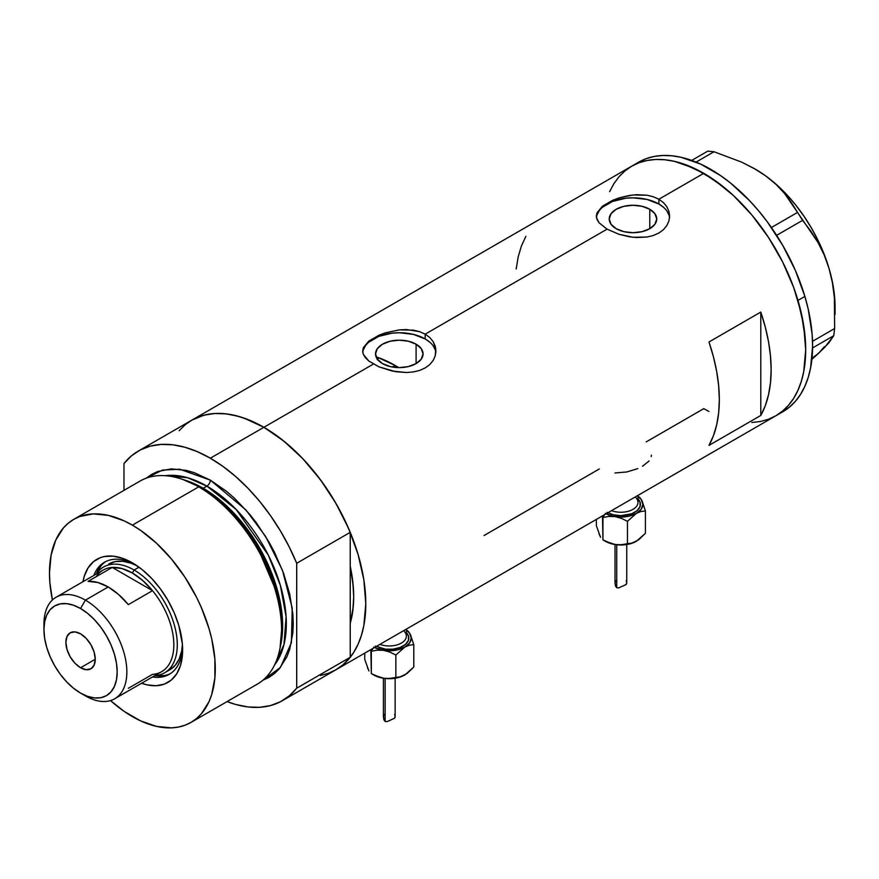 <?xml version="1.0" encoding="UTF-8"?>
<svg xmlns="http://www.w3.org/2000/svg" width="879" height="879" viewBox="0 0 879 879"><rect width="100%" height="100%" fill="white"/><g stroke="black" fill="none" stroke-linecap="round" stroke-linejoin="round"><path stroke-width="1.32" d="M416.097 344.194L416.097 363.598L408.383 366.576L399.297 367.62L390.199 366.576L382.486 363.598A23.766 13.723 180 0 1 375.531 353.896A23.766 13.723 180 0 1 390.199 341.228A23.766 13.723 180 0 1 416.097 344.194L421.25 348.644L423.063 353.896L421.25 359.148L416.097 363.598L416.097 344.194A23.766 13.723 180 0 1 423.063 353.896A23.766 13.723 180 0 1 408.383 366.576A23.766 13.723 180 0 1 382.486 363.598L377.333 359.148L375.531 353.896L377.333 348.644L382.486 344.194L390.199 341.228L399.297 340.184L408.383 341.228L416.097 344.194M378.86 357.786L377.146 359.632L378.86 357.786A127.015 73.331 -120 0 1 395.143 365.466L392.43 367.037L395.143 365.466L398.725 367.62A127.015 73.331 -120 0 0 395.143 365.466L377.629 357.346M649.779 209.279L649.779 228.683L642.066 231.66L632.979 232.704L623.881 231.66L616.168 228.683A23.766 13.723 180 0 1 609.213 218.981A23.766 13.723 180 0 1 623.881 206.312A23.766 13.723 180 0 1 649.779 209.279L654.932 213.729L656.745 218.981L654.932 224.233L649.779 228.683L649.779 209.279A23.766 13.723 180 0 1 656.745 218.981A23.766 13.723 180 0 1 642.066 231.66A23.766 13.723 180 0 1 616.168 228.683L611.015 224.233L609.213 218.981L611.015 213.729L616.168 209.279L623.881 206.312L632.979 205.268L642.066 206.312L649.779 209.279M602.511 206.158L612.652 200.313L619.003 197.929L632.99 194.962L646.966 195.215L653.317 196.753L658.876 199.236L703.782 173.317L723.67 187.051L733.372 195.457L751.82 214.937L768.433 237.352L782.563 261.81L793.66 287.4L797.934 300.31L803.736 325.724L805.691 349.809L803.736 371.641L801.296 381.431L797.934 390.364L793.66 398.33L788.518 405.274L782.563 411.108L775.838 415.789A144.112 83.197 -120 0 0 797.934 300.31A144.112 83.197 -120 0 0 703.782 173.317L658.876 199.236L663.458 202.609L666.831 206.675L668.919 211.279L669.611 216.113L668.919 220.97L666.831 225.573L663.458 229.65L658.865 233.023L653.317 235.506L646.955 237.033L632.99 237.264L619.003 234.308L607.07 229.155L599.093 222.816L596.511 217.794L597.039 212.729L602.511 206.158L612.652 200.313L619.003 197.929L629.397 195.446L636.55 194.688L646.966 195.215L653.317 196.753L658.876 199.236L658.876 204.027A36.643 21.151 0 0 0 620.222 199.148A36.643 21.151 0 0 0 596.434 217.41M669.545 217.673A36.643 21.151 0 0 0 658.876 204.027L658.876 199.236L663.458 202.609L666.831 206.675L668.919 211.279L669.611 216.113L668.919 220.97L666.831 225.573L663.458 229.65L658.865 233.023L653.317 235.506L646.955 237.033L636.55 237.539L629.408 236.792L619.003 234.308L607.07 229.155L425.194 334.152L429.776 337.525L433.149 341.59L435.237 346.194L435.929 351.029L435.226 355.885L433.149 360.489L429.776 364.565L425.183 367.938L419.635 370.422L413.273 371.949L406.417 372.52L392.166 371.048L378.959 366.851L368.806 360.994L363.346 354.402L362.653 351.018L363.357 347.644L368.828 341.074L378.97 335.229L385.321 332.844L399.308 329.878L413.284 330.13L419.635 331.669L425.194 334.152L607.07 229.155L599.093 222.816L597.028 219.486L596.336 216.102L597.039 212.729M368.828 341.074L378.97 335.229L385.321 332.844L399.308 329.878L406.406 329.548L419.635 331.669L425.194 334.152L425.194 338.942A36.643 21.151 0 0 0 386.54 334.064A36.643 21.151 0 0 0 362.752 352.325M362.653 351.029L363.357 347.644M179.151 430.666L185.117 424.832L191.831 420.151A144.112 83.197 60 0 1 263.887 427.293L373.388 364.071L263.887 427.293A144.112 83.197 60 0 1 358.028 554.286A144.112 83.197 60 0 1 335.943 669.765L328.526 673.237L320.494 675.479M760.785 415.47L708.968 445.389A144.112 83.197 -120 0 0 708.968 341.986L760.785 312.078A144.112 83.197 60 0 1 760.785 415.47L708.968 445.389L713.462 435.654L716.704 424.689L718.67 412.647L719.33 399.67L718.67 385.936L716.704 371.619L713.462 356.907L708.968 341.986L760.785 312.078L760.785 415.47L760.785 312.078L765.268 326.999L768.521 341.711L770.487 356.028L771.147 369.751L770.487 382.728L768.521 394.77L765.268 405.735L760.785 415.47M599.291 468.979L484.01 535.542M703.694 408.592L708.968 411.482L703.782 408.647L646.219 441.884M703.782 173.317A144.112 83.197 -120 0 0 631.737 166.175L639.143 162.703L647.175 160.461L655.756 159.473L664.788 159.758L674.204 161.307L683.906 164.098L703.782 173.317M435.863 352.589A36.643 21.151 0 0 0 425.194 338.942L425.194 334.152L429.776 337.525L433.149 341.59L435.753 348.589L435.226 355.885L433.149 360.489L429.776 364.565L425.183 367.938L419.635 370.422L413.273 371.949L406.417 372.52L395.726 371.707L378.959 366.851L368.806 360.994L365.411 357.731L363.346 354.402L362.653 351.018M609.641 191.6L613.916 183.623L619.058 176.69L625.013 170.856L631.737 166.175L191.831 420.151L199.236 416.679L207.268 414.438L215.849 413.449L224.892 413.734L234.308 415.284L243.999 418.074L263.887 427.293L283.763 441.027L302.881 458.761L320.494 479.802L335.943 503.359L348.611 528.499L358.028 554.286L363.829 579.7L365.785 603.785L363.829 625.617L361.401 635.407L358.028 644.34L353.754 652.306L348.611 659.25L342.656 665.084L335.943 669.765A144.112 83.197 -120 0 0 350.238 657.283L350.238 623.299L353.259 606.719L353.699 596.808L353.259 586.392L350.238 566.329A127.015 73.331 60 0 1 350.238 623.299L350.238 657.283L296.695 688.191A144.112 83.197 60 0 1 282.401 700.673A144.112 83.197 60 0 1 227.068 701.596L235.825 704.508L248.065 706.958L259.701 707.309L270.545 705.562L280.423 701.75L289.191 695.926L296.695 688.191L296.695 563.263L350.238 532.344A144.112 83.197 -120 0 0 263.887 427.293A144.112 83.197 -120 0 0 191.831 420.151L138.289 451.07A144.112 83.197 60 0 1 210.345 458.201L263.887 427.293L210.345 458.201A144.112 83.197 60 0 1 296.695 563.263L289.191 546.859L280.423 530.916L270.545 515.687L259.701 501.415L248.065 488.339L235.825 476.66L223.189 466.562L210.345 458.201L197.5 451.729L184.854 447.224L172.625 444.785L160.989 444.433L150.144 446.169L140.255 449.982L131.498 455.805L123.983 463.541A144.112 83.197 60 0 1 138.289 451.07M282.401 700.673L782.749 411.801A144.112 83.197 -120 0 0 804.878 296.432L797.967 300.42A144.112 83.197 60 0 1 775.838 415.789L768.433 419.261L760.401 421.502L751.82 422.491M525.895 236.286L521.401 246.032L518.149 256.987L516.182 269.029M435.226 349.776L433.138 345.81M429.754 342.151L425.194 338.942L413.317 334.361L399.297 332.745L392.144 333.152L378.937 336.316L368.828 342.151M365.444 345.81L363.357 349.776M668.908 214.861L666.82 210.894M663.436 207.235L658.876 204.027L646.999 199.445L632.979 197.83L625.826 198.236L612.619 201.401L602.511 207.235M599.126 210.894L597.039 214.861M651.273 456.64L651.416 455.19M642.483 466.299L649.098 460.97M614.948 472.979L626.826 471.957L637.835 468.606M754.391 168.625L766.038 176.152L776.036 184.403L784.486 193.347L817.953 242.384L824.139 254.855L829.029 268.425A112.358 64.87 -120 0 0 766.038 176.152A112.358 64.87 -120 0 0 755.599 169.328L741.678 162.143L713.99 151.748L707.793 151.133L691.707 160.417L707.793 151.133L713.99 151.748L696.069 162.099L713.99 151.748L741.678 162.143L754.391 168.625L766.038 176.152L776.036 184.403L784.486 193.347L791.518 202.829L802.571 220.365L776.629 235.341L802.571 220.365L810.658 230.869L817.953 242.384L824.139 254.855L829.029 268.425L832.457 282.928L834.391 297.849L834.643 328.526L833.764 335.69L812.581 347.919L833.764 335.69L824.535 347.59L811.262 359.863L818.591 353.347L811.735 358.401M797.264 212.575L771.388 227.518L797.264 212.575M835.05 314.462L835.05 306.936A112.358 64.87 -120 0 0 829.029 268.425L832.457 282.928L834.391 297.849L834.643 328.526L812.526 341.305L834.643 328.526L833.764 335.69L828.886 342.81L818.591 353.347L824.37 346.711M835.05 307.024L834.38 294.652L832.358 281.719L829.029 268.425L824.447 255.009L818.679 241.703L811.833 228.716L804.021 216.289L795.385 204.631L786.068 193.929L776.234 184.381L766.038 176.152L755.599 169.328A112.358 64.87 -120 0 0 755.27 169.142M782.684 411.833L789.408 407.164L795.374 401.34L800.516 394.418L804.801 386.452L808.186 377.53L810.625 367.741L812.603 345.93L812.119 334.119L808.24 309.254L804.878 296.432A144.112 83.197 -120 0 0 638.637 162.186L631.737 166.175A144.112 83.197 60 0 1 797.967 300.42L804.878 296.432L795.473 270.655L782.815 245.505L767.389 221.947L758.808 211.048L749.776 200.884L730.669 183.14L720.78 175.723L700.805 164.164L681.203 157.33L671.787 155.781L662.744 155.484L654.163 156.451L646.12 158.681L638.703 162.154M775.772 415.822L782.497 411.152L788.463 405.329L793.616 398.407L797.901 390.441L801.274 381.519L803.714 371.729L805.691 349.919L805.208 338.107L801.329 313.243L793.704 287.521L782.618 261.931L768.499 237.451L760.478 225.936L751.908 215.036L733.46 195.545L713.869 179.712L693.894 168.153L674.292 161.318L664.876 159.769L655.833 159.473L647.252 160.439L639.209 162.67L631.792 166.142L625.079 170.812L619.113 176.635L613.96 183.557M134.674 564.23A64.727 37.368 -120 0 0 93.833 575.437A64.727 37.368 60 0 1 104.502 562.23A64.727 37.368 60 0 1 134.674 564.23M82.967 581.711A71.078 41.038 60 0 1 132.377 562.846L142.189 569.625L151.617 578.371L160.308 588.743L167.922 600.357L174.174 612.762L178.811 625.474L182.392 644.065L182.392 655.448L180.481 665.491L176.701 673.83L171.229 680.126L164.263 684.148L156.077 685.741L146.969 684.84L141.596 683.247A71.078 41.038 60 0 0 182.634 649.9A71.078 41.038 60 0 0 132.377 562.846L122.577 558.297L113.149 556.154L104.458 556.506L100.492 557.605L93.526 561.637L88.054 567.933L84.285 576.261L82.967 581.711M108.754 564.01A61.069 35.259 60 0 1 137.146 565.856L130.861 563.131L122.763 561.285L115.303 561.582L108.754 564.01M105.744 561.571A64.727 37.368 -120 0 0 96.261 574.031A61.069 35.259 60 0 1 103.579 566.999A61.069 35.259 60 0 1 134.102 570.021L132.377 573.02A58.618 33.841 60 0 1 152.517 590.666L128.334 604.631A58.618 33.841 -120 0 0 108.205 586.974L85.406 600.137L80.56 608.51A51.784 29.897 60 0 1 117.182 671.93A51.784 29.897 60 0 1 80.56 693.07L85.406 695.871A58.618 33.841 -120 0 0 126.851 671.93A58.618 33.841 -120 0 0 85.406 600.137A58.618 33.841 60 0 1 123.697 651.8A58.618 33.841 60 0 1 114.709 698.772A58.618 33.841 60 0 1 85.406 695.871L80.56 693.07L87.713 696.388L94.58 697.948L100.909 697.695L106.458 695.641L111.007 691.861L114.391 686.51L116.478 679.775L117.182 671.93L116.478 663.282L114.391 654.141L111.007 644.878L106.458 635.847L100.909 627.386L94.58 619.827L87.713 613.454L80.56 608.51L73.418 605.202L66.551 603.642L60.222 603.895L54.674 605.95L50.125 609.729L46.741 615.08L44.653 621.816L43.95 629.65L44.653 638.308L46.741 647.449L50.125 656.712L54.674 665.744L60.222 674.204L66.551 681.763L73.418 688.136L80.56 693.07A51.784 29.897 60 0 1 43.95 629.65A51.784 29.897 60 0 1 80.56 608.51L85.406 600.137L108.205 586.974A58.618 33.841 -120 0 0 88.065 581.382L112.237 567.416L152.517 590.666A58.618 33.841 60 0 1 173.833 644.812A58.618 33.841 60 0 1 152.517 674.347L128.334 688.301M335.844 669.809L342.733 665.018L350.238 657.283L296.695 688.191L296.695 563.263L350.238 532.344L350.238 566.329A127.015 73.331 60 0 1 350.238 623.299L350.238 532.344L342.733 515.94L333.965 499.997L324.087 484.768L313.243 470.507L301.607 457.432L289.367 445.741L276.731 435.643L263.887 427.293L251.042 420.81L238.396 416.316L226.167 413.866L214.531 413.515L203.686 415.262L191.732 420.206M190.996 722.417L257.305 684.137A117.248 67.694 -120 0 0 275.281 590.183A117.248 67.694 -120 0 0 198.687 486.867A117.248 67.694 60 0 1 279.731 649.548L280.445 646.153A114.171 65.914 -120 0 0 201.522 487.746L198.687 486.867L132.377 525.148A117.248 67.694 60 0 1 208.971 628.463A117.248 67.694 60 0 1 190.996 722.417A117.248 67.694 60 0 1 132.377 716.605A117.248 67.694 60 0 1 110.501 700.585L124.258 711.452L140.508 720.835L156.44 726.384L171.46 727.867L178.437 727.065L184.975 725.241L190.996 722.417L196.467 718.604L201.313 713.858L208.971 701.739L211.718 694.476L214.883 677.896L214.883 659.129L211.718 638.89L208.971 628.463L201.313 607.488L196.467 597.149L184.975 577.25L171.46 559.022L156.44 543.167L140.508 530.301L132.377 525.148L198.687 486.867A117.248 67.694 -120 0 0 140.069 481.066L73.759 519.346A117.248 67.694 60 0 1 132.377 525.148L124.258 520.917L108.315 515.38L93.295 513.896L79.791 516.511L73.759 519.346L68.298 523.148L63.453 527.894L55.784 540.025L51.07 555.264L49.477 573.02L49.872 582.634L52.41 599.972A117.248 67.694 60 0 1 73.759 519.346M203.192 488.252L228.21 507.37L256.514 542.772L278.412 593.885L282.533 620.981L280.643 645.142A112.358 64.87 60 0 0 203.192 488.252L206.884 486.12L236.176 509.49L268.249 555.012L280.346 585.315L286.114 616.706L283.972 644.56L274.545 665.018A112.358 64.87 -120 0 0 276.248 573.163A112.358 64.87 -120 0 0 206.884 486.12A4.889 2.824 120 0 0 210.345 480.143L194.171 472.638L186.282 470.364L171.262 468.881L157.748 471.507L151.726 474.33L146.189 478.198L162.494 470.067L179.712 469.232L210.345 480.143A4.889 2.824 -60 0 1 206.884 486.12L203.192 488.252A112.358 64.87 60 0 0 185.502 480.341L203.192 488.252A2.439 1.406 -60 0 1 202.73 488.449M280.071 647.823L282.17 623.299L278.116 595.698L255.91 543.475L227.057 507.271L201.522 487.746L182.887 479.505M206.884 486.12L187.48 477.693L165.23 475.693A112.358 64.87 -120 0 1 206.884 486.12M123.983 463.541L123.983 490.35L123.983 463.541M210.345 480.143L226.518 491.317L234.407 498.151L249.427 514.006L256.404 522.862L268.963 542.024L274.424 552.133L283.456 572.954L289.674 593.885L292.85 614.113L293.245 623.727L292.85 632.88L289.674 649.46L286.939 656.723L279.269 668.853L274.424 673.6L268.963 677.401L262.843 680.269L280.412 667.48L291.421 642.637L292.224 608.136L282.511 570.427L265.601 536.41L245.966 509.996L210.345 480.143M350.238 566.329L350.238 623.299L352.831 610.685L353.699 596.808L352.831 581.931L350.238 566.329M181.228 478.934A117.248 67.694 60 0 1 198.687 486.867L201.522 487.746A114.171 65.914 -120 0 0 184.524 480.022L181.228 478.934M154.869 675.588A61.069 35.259 -120 0 0 175.932 631.66A61.069 35.259 -120 0 0 134.102 570.021A61.069 35.259 60 0 1 173.998 623.837A61.069 35.259 60 0 1 164.637 672.765A61.069 35.259 60 0 1 154.869 675.588A64.727 37.368 -120 0 0 170.416 673.611M182.59 647.219A64.727 37.368 60 0 1 169.229 674.347A64.727 37.368 60 0 1 152.463 676.973A64.727 37.368 -120 0 0 182.59 647.219M156.803 675.83L164.714 675.511M101.228 565.56L96.998 572.251M164.637 672.765L169.823 669.776A61.069 35.259 60 0 0 182.414 644.263L181.634 651.064L179.184 659.008L175.185 665.315L169.823 669.776A61.069 35.259 60 0 1 167.12 671.084M80.56 667.743A20.766 11.987 60 0 1 67.002 649.449A20.766 11.987 60 0 1 70.188 632.814A20.766 11.987 60 0 1 80.56 633.847L86.186 638.374L90.944 644.801L94.13 652.141L95.251 659.272L80.56 667.743L74.946 663.216L70.188 656.789L67.002 649.449L65.881 642.318L67.002 636.473L70.188 632.814L74.946 631.891L80.56 633.847A20.766 11.987 60 0 1 94.13 652.141A20.766 11.987 60 0 1 90.944 668.776L86.186 669.699L80.56 667.743L95.251 659.272L94.13 665.117L90.944 668.776A20.766 11.987 60 0 1 80.56 667.743M114.709 698.772L161.692 671.644A58.618 33.841 -120 0 0 152.517 590.666L142.783 580.558L132.377 573.02L121.972 568.537L112.237 567.416A58.618 33.841 60 0 1 132.377 573.02L134.102 570.021L139.025 567.186L134.102 570.021A61.069 35.259 -120 0 0 96.25 574.053M96.152 576.712A58.618 33.841 60 0 1 112.237 567.416A58.618 33.841 -120 0 0 103.074 570.108L56.091 597.237A58.618 33.841 60 0 1 85.406 600.137A58.618 33.841 -120 0 0 43.95 624.068L43.95 629.65M44.027 626.991A58.618 33.841 60 0 1 56.091 597.237M152.517 590.666L128.334 604.631L118.599 594.512L108.205 586.974L97.8 582.502L88.065 581.382L112.237 567.416L152.517 590.666M615.091 582.447L615.432 585.985L616.739 587.743L616.739 544.76L616.739 587.743L618.728 587.886L626.057 584.601L626.738 582.799L626.233 580.579M626.661 583.722L626.738 582.799M636.572 541.189L629.298 544.024L618.014 544.881L612.026 543.87L602.939 539.882L602.489 515.874L602.939 517.511L604.587 514.654L602.939 517.511L608.861 516.434L615.19 516.632A21.986 12.691 180 0 1 606.114 513.775M635.847 497.602A17.097 9.867 0 0 1 637.824 503.711A17.097 9.867 0 0 1 611.531 510.644A17.097 9.867 0 0 0 629.023 511.062A17.097 9.867 0 0 0 637.978 502.381L637.978 495.382M636.506 541.222A21.986 12.691 0 0 1 636.429 541.266L631.803 543.167L627.452 543.672L627.452 521.302L627.452 543.672L621.53 544.749L615.19 544.551L605.345 541.266A21.986 12.691 0 0 0 615.19 544.551A21.986 12.691 0 0 0 636.429 541.266L645.406 533.311L645.406 510.941L645.406 533.311L638.769 539.717L631.803 543.167L621.53 544.749L615.19 544.551L608.894 542.804L602.939 539.882L602.939 517.511L608.861 516.434L615.19 516.632L621.486 518.379L627.452 521.302L636.429 513.347L641.055 511.457L645.406 510.941L642.12 501.085A21.986 12.691 180 0 1 636.429 513.347A21.986 12.691 180 0 1 615.19 516.632L621.486 518.379L627.452 521.302L636.429 513.347L641.055 511.457L645.406 510.941L642.12 501.085A21.986 12.691 180 0 0 637.978 496.393L641.198 499.514L642.868 504.37L641.198 509.227L636.429 513.347L629.298 516.105L620.882 517.072L612.476 516.105L605.345 513.347M607.07 512.347L613.41 514.797L620.882 515.654L631.737 513.754L637.132 510.644L640.044 506.579L640.044 502.173L637.978 498.909A19.536 11.284 180 0 1 634.418 512.512A19.536 11.284 180 0 1 610.751 514.017M640.428 498.228L638.835 496.789L640.428 498.228M642.12 501.085L641.263 499.459L642.12 501.085M600.577 537.157L599.093 533.949M600.511 537.234L596.369 525.73L596.369 519.401L596.369 525.73L600.511 537.234M602.939 539.882L605.345 541.266M616.684 580.195L615.366 581.36L615.025 583.634L616.739 587.743L618.728 587.886L626.178 584.513M383.486 716.165L383.826 719.703L385.134 721.461L385.134 678.478L385.134 721.461L387.123 721.604L394.44 718.319L395.132 716.517L394.627 714.308M395.056 717.44L395.132 716.517M404.955 674.907L397.693 677.742L386.408 678.599L380.409 677.588L371.323 673.6L370.872 649.592L371.323 651.229L372.971 648.383L371.323 651.229L377.256 650.152L383.585 650.35A21.986 12.691 180 0 1 374.509 647.493M404.241 631.32A17.097 9.867 0 0 1 406.219 637.429A17.097 9.867 0 0 1 379.926 644.362A17.097 9.867 0 0 0 397.418 644.779A17.097 9.867 0 0 0 406.373 636.099L406.373 629.1M404.9 674.94A21.986 12.691 0 0 1 404.823 674.984L400.198 676.885L395.847 677.39L395.847 655.031L395.847 677.39L389.924 678.467L383.585 678.269L373.729 674.984A21.986 12.691 0 0 0 383.585 678.269A21.986 12.691 0 0 0 404.823 674.984L413.789 667.029L413.789 644.659L413.789 667.029L407.153 673.435L400.198 676.885L389.924 678.467L383.585 678.269L377.289 676.522L371.323 673.6L371.323 651.229L377.256 650.152L383.585 650.35L389.88 652.097L395.847 655.031L404.823 647.065L409.449 645.175L413.789 644.659L410.504 634.814A21.986 12.691 180 0 1 404.823 647.065A21.986 12.691 180 0 1 383.585 650.35L389.88 652.097L395.847 655.031L404.823 647.065L409.449 645.175L413.789 644.659L410.504 634.814A21.986 12.691 180 0 0 406.373 630.111L409.581 633.232L411.262 638.088L409.581 642.956L404.823 647.065L397.693 649.823L389.276 650.79L380.86 649.823L373.729 647.065M375.454 646.076L385.463 649.163L393.089 649.163L400.132 647.471L405.527 644.362L408.438 640.297L408.438 635.891L406.373 632.627A19.536 11.284 180 0 1 402.813 646.23A19.536 11.284 180 0 1 379.135 647.735M408.823 631.946L407.219 630.507L408.823 631.946M410.504 634.814L409.658 633.177L410.504 634.814M368.96 670.875L367.477 667.666M368.905 670.952L364.752 659.448L364.752 653.119L364.752 659.448L368.905 670.952M371.323 673.6L373.729 674.984M385.068 713.913L383.76 715.077L383.42 717.352L385.134 721.461L387.123 721.604L394.572 718.231M626.749 544.53L626.749 582.997M637.978 496.294L638.835 496.789M615.025 544.53L615.025 583.458M395.132 678.247L395.132 716.715M406.373 630.012L407.219 630.507M383.409 678.247L383.409 717.187"/></g></svg>
